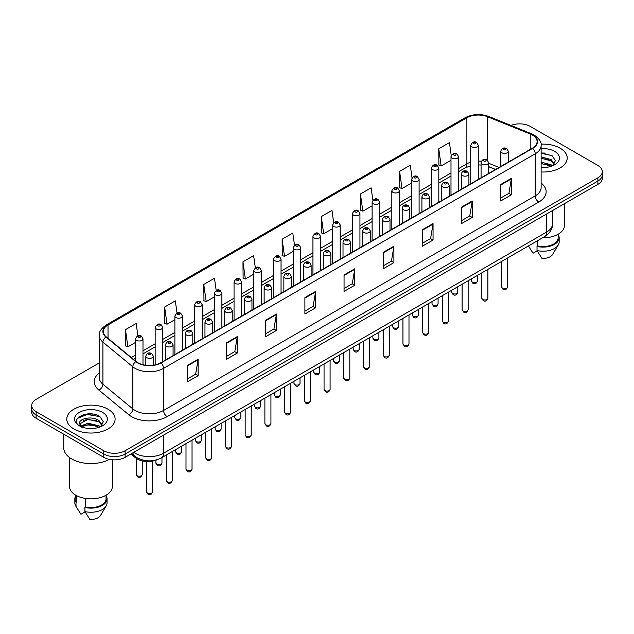<?xml version="1.0" encoding="UTF-8"?>
<svg xmlns="http://www.w3.org/2000/svg" width="634" height="634" viewBox="0 0 634 634"><rect width="100%" height="100%" fill="white"/><g stroke="black" fill="none" stroke-linecap="round" stroke-linejoin="round"><path stroke-width="0.95" d="M495.487 169.492L488.624 166.718M157.073 459.721A15.105 8.717 180 0 1 135.541 457.796L130.905 453.976M560.139 148.197A24.163 13.948 0 0 0 541.024 144.164A24.163 13.948 0 0 1 560.139 148.197A24.163 13.948 0 0 1 567.216 158.064A24.163 13.948 0 0 0 560.139 148.197M108.034 409.223A24.163 13.948 0 0 0 81.699 406.196A24.163 13.948 0 0 0 66.784 419.09A24.163 13.948 0 0 0 73.861 428.956A24.163 13.948 0 0 0 100.196 431.976A24.163 13.948 0 0 0 115.111 419.09A24.163 13.948 0 0 0 108.034 409.223A24.163 13.948 0 0 0 81.699 406.196A24.163 13.948 0 0 0 66.784 419.09A24.163 13.948 0 0 0 73.861 428.956A24.163 13.948 0 0 0 100.196 431.976A24.163 13.948 0 0 0 115.111 419.09A24.163 13.948 0 0 0 108.034 409.223M532.378 135.042A16.112 9.304 180 0 1 537.093 141.62A16.112 9.304 180 0 1 532.378 148.197L160.719 362.775A16.112 9.304 180 0 1 136.136 361.531L106.227 336.868A16.112 9.304 180 0 1 103.31 331.534A16.112 9.304 180 0 1 108.026 324.957L466.878 117.781A16.112 9.304 180 0 1 487.506 116.735L530.222 134.004A16.112 9.304 180 0 1 532.378 135.042M532.655 134.883A16.516 9.534 0 0 0 530.452 133.814L487.744 116.545A16.516 9.534 0 0 0 466.592 117.615L107.74 324.79A16.516 9.534 0 0 0 105.894 337.003L135.803 361.665A16.516 9.534 0 0 0 161.004 362.933L532.655 148.364A16.516 9.534 0 0 0 532.655 134.883M99.284 362.894L36.122 399.357A15.105 8.717 0 0 0 31.7 405.522L31.7 412.1A15.105 8.717 0 0 0 36.122 418.266L103.762 457.312L103.762 454.031A15.105 8.717 0 0 0 125.12 454.031L597.878 181.086A15.105 8.717 0 0 0 602.3 174.921A15.105 8.717 0 0 1 597.878 181.086L125.12 454.031A15.105 8.717 0 0 1 103.762 454.031L36.122 414.977L103.762 454.031L103.762 450.742A15.105 8.717 0 0 0 125.12 450.742L597.878 177.797A15.105 8.717 0 0 0 602.3 171.632A15.105 8.717 0 0 0 597.878 165.466L530.238 126.412A15.105 8.717 0 0 0 510.925 125.429M31.7 408.811A15.105 8.717 0 0 0 36.122 414.977A15.105 8.717 0 0 1 31.7 408.811M187.418 365.406L187.418 381.842L198.101 375.677L198.101 359.24L187.418 365.406M187.418 378.926L195.644 374.179L198.054 359.787A4.026 2.322 -120 0 0 198.101 359.24M195.573 374.219L198.101 375.677M226.576 342.796L226.576 359.24L237.259 353.075L237.259 336.63L226.576 342.796M226.576 356.324L234.802 351.569L237.211 337.177A4.026 2.322 -120 0 0 237.259 336.63M234.731 351.616L237.259 353.075M265.741 320.186L265.741 336.63L276.416 330.465L276.416 314.02L265.741 320.186M265.741 333.714L273.959 328.959L276.376 314.567A4.026 2.322 -120 0 0 276.416 314.02M273.888 329.006L276.416 330.465M304.899 297.576L304.899 314.02L315.573 307.855L315.573 291.41L304.899 297.576M304.899 311.104L313.125 306.357L315.534 291.957A4.026 2.322 -120 0 0 315.573 291.41M313.053 306.396L315.573 307.855M500.694 184.534L500.694 200.978L511.369 194.812L511.369 178.368L500.694 184.534M500.694 198.062L508.92 193.315L511.329 178.915A4.026 2.322 -120 0 0 511.369 178.368M508.84 193.354L511.369 194.812M461.528 207.144L461.528 223.588L472.211 217.422L472.211 200.978L461.528 207.144M461.528 220.672L469.754 215.925L472.171 201.525A4.026 2.322 -120 0 0 472.211 200.978M469.683 215.964L472.211 217.422M422.371 229.754L422.371 246.198L433.054 240.032L433.054 223.588L422.371 229.754M422.371 243.282L430.597 238.527L433.006 224.135A4.026 2.322 -120 0 0 433.054 223.588M430.526 238.574L433.054 240.032M383.213 252.364L383.213 268.808L393.896 262.642L393.896 246.198L383.213 252.364M383.213 265.884L391.44 261.137L393.849 246.745A4.026 2.322 -120 0 0 393.896 246.198M391.368 261.176L393.896 262.642M344.056 274.974L344.056 291.41L354.739 285.245L354.739 268.808L344.056 274.974M344.056 288.494L352.282 283.747L354.691 269.347A4.026 2.322 -120 0 0 354.739 268.808M352.211 283.786L354.739 285.245M541.119 171.972A24.163 13.948 0 0 0 567.216 158.064A24.163 13.948 0 0 1 541.119 171.972M31.7 405.522A15.105 8.717 0 0 0 36.122 411.688L103.762 450.742M216.186 290.443L214.474 278.255L203.791 284.428L203.966 300.77M177.029 313.093L175.317 300.865L164.634 307.03L164.808 323.38M137.879 335.758L136.159 323.475L125.477 329.64L125.651 345.982M333.674 222.7L331.954 210.433L321.272 216.598L321.446 232.94M372.847 200.201L371.112 187.822L360.429 193.988L360.603 210.337M412.029 177.774L410.269 165.22L399.586 171.386L399.761 187.727M451.234 155.465L449.427 142.61L438.752 148.776L438.918 165.117M255.343 267.833L253.632 255.653L242.957 261.818L243.123 278.16M294.509 245.247L292.789 233.043L282.114 239.208L282.288 255.55M282.114 239.208L284.523 256.39L293.217 251.365M284.523 256.39L282.114 255.486M321.272 216.598L323.681 233.78L332.66 228.597M323.681 233.78L321.272 232.876M360.429 193.988L362.838 211.17L372.103 205.82M362.838 211.17L360.429 210.274M399.586 171.386L402.004 188.56L411.545 183.052M402.004 188.56L399.586 187.664M438.752 148.776L441.161 165.957L450.996 160.275M441.161 165.957L438.752 165.054M242.957 261.818L245.366 279L253.774 274.142M245.366 279L242.957 278.096M203.791 284.428L206.208 301.602L214.332 296.91M206.208 301.602L203.791 300.706M164.634 307.03L167.043 324.212L174.889 319.687M167.043 324.212L164.634 323.308M125.477 329.64L127.886 346.822L135.446 342.463M127.886 346.822L125.477 345.918M92.96 414.097A20.137 11.626 0 0 0 81.176 415.5M545.066 153.071A20.137 11.626 0 0 0 541.119 153.071M103.762 457.312A15.105 8.717 0 0 0 125.12 457.312L597.878 184.375A15.105 8.717 0 0 0 602.3 178.209L602.3 171.632M542.514 237.829A21.398 12.355 0 0 0 564.45 225.482L564.45 203.672M541.119 167.368L544.138 167.519M541.119 162.145L551.104 164.777L552.436 165.846M541.119 163.453L551.104 166.084M541.119 156.923L551.104 159.554L554.37 164.071M541.119 158.246L551.104 160.854L554.116 164.412M541.119 167.479A16.413 9.478 0 0 0 554.663 164.769A16.413 9.478 0 0 0 554.663 151.368A16.413 9.478 0 0 0 541.119 148.657M552.824 165.68L555.392 160.632L552.143 155.734L541.119 152.802M528.479 246.024L533.043 253.251L537.196 250.85M537.798 240.555L537.798 245.984A15.105 8.717 0 0 0 558.158 237.813L558.158 234.231M537.798 245.984L537.014 246.436L537.014 250.549L541.943 258.387A10.073 5.817 0 0 0 552.571 254.503L558.285 244.962A16.112 9.304 0 0 0 559.164 241.919L559.164 237.813A16.112 9.304 0 0 0 558.158 234.572M537.014 250.549A16.112 9.304 0 0 0 558.285 244.962M537.014 246.436A16.112 9.304 0 0 0 559.164 237.813M541.119 153.309L551.921 155.584M541.119 158.524L548.362 159.443M541.119 163.746L548.347 164.658M63.757 434.219L63.757 447.866A27.183 15.699 0 0 0 71.721 458.961A27.183 15.699 0 0 0 109.42 459.373M69.55 457.542L69.55 486.5A21.398 12.355 0 0 0 75.818 495.233A21.398 12.355 0 0 0 99.134 497.912A21.398 12.355 0 0 0 112.345 486.5L112.345 459.785M88.197 428.433L92.033 428.544M80.669 426.024L87.999 423.227L98.991 425.794L100.323 426.864M81.207 426.841L89.576 424.471L98.991 427.102M79.567 423.266L81.445 426.817M79.583 423.583C78.418 418.535 92.271 415.555 98.991 420.58L102.264 425.089M79.638 423.916L87.975 419.328L98.991 421.879L102.003 425.43M100.711 426.706L103.287 421.658L100.029 416.752C88.514 408.478 68.044 419.383 79.868 426.072L80.455 426.428M102.557 412.385A16.413 9.478 0 0 0 79.337 412.385A16.413 9.478 0 0 0 79.337 425.786A16.413 9.478 0 0 0 102.557 425.786A16.413 9.478 0 0 0 102.557 412.385M75.842 495.249L75.842 498.831A15.105 8.717 0 0 0 76.785 501.866L76.785 495.764M75.842 495.598A16.112 9.304 0 0 0 74.836 498.831L74.836 502.944A16.112 9.304 0 0 0 75.715 505.98A16.112 9.304 0 0 0 76.009 506.431L80.938 514.269L85.091 511.876M76.009 506.431L76.009 502.318L76.785 501.866M74.836 498.831A16.112 9.304 0 0 0 76.009 502.318M81.699 427.15L79.622 423.837M85.685 498.475L85.685 507.01A15.105 8.717 0 0 0 106.052 498.831L106.052 495.249M85.685 507.01L84.908 507.454L84.908 511.567L89.838 519.412A10.073 5.817 0 0 0 100.465 515.529L106.171 505.98A16.112 9.304 0 0 0 107.059 502.944L107.059 498.831A16.112 9.304 0 0 0 106.052 495.598M84.908 511.567A16.112 9.304 0 0 0 106.171 505.98M84.908 507.454A16.112 9.304 0 0 0 107.059 498.831M77.467 418.4L87.104 414.446L99.807 416.601M83.49 420.318L87.104 419.668L96.257 420.469M83.442 425.557L87.104 424.883L96.241 425.683M135.541 456.757L135.541 457.796M541.119 183.052A25.17 14.534 180 0 1 538.781 202.048L167.13 416.617A5.032 2.908 60 0 1 163.572 410.452L535.223 195.882A20.137 11.626 0 0 0 541.119 187.664L541.119 145.566A20.137 11.626 180 0 1 535.223 153.793A5.032 2.908 -120 0 0 532.655 148.364M167.13 416.617A25.17 14.534 180 0 1 131.531 416.617A25.17 14.534 180 0 1 128.71 414.684L98.801 390.021A25.17 14.534 180 0 1 99.284 372.966M135.09 410.452A20.137 11.626 0 0 0 163.572 410.452L163.572 368.362A20.137 11.626 180 0 1 132.831 366.809L102.922 342.146A20.137 11.626 180 0 1 99.284 335.481L99.284 377.571A20.137 11.626 0 0 0 102.922 384.244L132.831 408.906A20.137 11.626 0 0 0 135.09 410.452M541.119 145.566C541.793 142.42 539.479 138.917 534.177 135.042L531.53 133.758A5.032 2.362 112 0 0 530.452 133.814M531.53 133.758L488.822 116.49C480.477 113.541 472.56 113.969 465.071 117.773A5.032 2.908 60 0 1 466.592 117.615M107.74 324.79A5.032 2.908 -120 0 0 106.227 324.957C100.996 328.713 98.682 332.216 99.284 335.481M105.894 337.003A5.032 3.368 129.5 0 0 102.922 342.146L102.922 384.244A5.032 3.368 -50.5 0 1 98.801 390.021M488.822 116.49A5.032 2.362 112 0 0 487.744 116.545M135.803 361.665A5.032 3.368 129.5 0 0 132.831 366.809L132.831 408.906A5.032 3.368 -50.5 0 1 128.71 414.684M161.004 362.933A5.032 2.908 60 0 1 163.572 368.362L535.223 153.793L535.223 195.882A5.032 2.908 60 0 0 538.781 202.048M125.12 450.742L125.12 457.312M597.878 177.797L597.878 184.375M36.122 411.688L36.122 418.266M108.026 324.957L108.026 338.358M530.222 134.004L530.222 149.442M487.506 116.735L487.506 160.267M499.045 167.439L488.624 163.223M481.396 161.266A16.112 9.304 0 0 0 478.266 161.091M470.713 162.177A16.112 9.304 0 0 0 466.878 163.818L458.541 168.628M466.878 117.781L466.878 163.818A9.058 5.23 60 0 1 464.999 167.962L458.541 171.695M450.996 172.987L438.823 180.016M431.271 184.375L419.098 191.405M411.545 195.763L399.38 202.785M391.828 207.144L379.655 214.173M372.103 218.532L359.938 225.561M352.385 229.92L340.212 236.95M332.66 241.308L320.495 248.33M312.942 252.689L300.77 259.718M293.217 264.077L281.044 271.106M273.492 275.465L261.327 282.495M253.774 286.853L241.602 293.875M234.049 298.234L221.884 305.263M214.332 309.622L202.159 316.651M194.606 321.01L182.441 328.04M174.889 332.398L162.716 339.42M155.164 343.786L142.991 350.808M135.446 355.167L131.309 357.552M495.598 169.429L489.313 166.893A9.058 4.248 -68 0 1 488.624 166.433M344.056 275.489L354.691 269.347M383.213 252.887L393.849 246.745M422.371 230.277L433.006 224.135M461.528 207.667L472.171 201.525M500.694 185.057L511.329 178.915M304.899 298.099L315.534 291.957M265.741 320.709L276.376 314.567M226.576 343.319L237.211 337.177M187.418 365.921L198.054 359.787M133.734 452.343A20.137 11.626 0 0 0 135.09 453.207A20.137 11.626 0 0 0 163.572 453.207L546.611 232.06A20.137 11.626 0 0 0 552.515 223.834C552.658 228.834 549.995 233.106 544.527 236.664L161.48 457.811A10.073 5.817 60 0 0 163.572 453.207L163.572 435.122M546.611 213.967L546.611 232.06A10.073 5.817 60 0 1 544.527 236.664M132.918 452.811A10.073 6.736 129.5 0 0 134.677 456.084L131.618 453.564M507.588 286.869C506.598 289.587 505.052 290.38 502.96 289.255L501.549 286.869A3.019 1.744 0 0 0 502.437 288.105A3.019 1.744 0 0 0 505.726 288.486A3.019 1.744 0 0 0 507.588 286.869L507.588 257.99M501.898 152.762A3.772 2.179 180 0 1 500.797 151.217C501.763 148.126 503.737 147.223 506.717 148.53L508.349 151.217A3.772 2.179 180 0 1 506.019 153.238A3.772 2.179 180 0 1 501.898 152.762M505.464 148.649A1.26 0.729 0 0 0 503.681 148.649A1.26 0.729 0 0 0 503.681 149.679A1.26 0.729 0 0 0 505.464 149.679A1.26 0.729 0 0 0 505.464 148.649M472.354 282.122A3.019 1.744 0 0 0 475.643 282.502A3.019 1.744 0 0 0 477.513 280.894C476.514 283.604 474.969 284.404 472.877 283.279L471.466 280.894A3.019 1.744 0 0 0 472.354 282.122M478.266 179.438L478.266 145.241A3.772 2.179 180 0 1 475.936 147.254A3.772 2.179 180 0 1 471.823 146.779A3.772 2.179 180 0 1 470.713 145.241L470.713 183.797M473.598 143.696A1.26 0.729 0 0 0 475.381 143.696A1.26 0.729 0 0 0 475.381 142.674A1.26 0.729 0 0 0 473.598 142.674A1.26 0.729 0 0 0 473.598 143.696M487.871 298.257C486.872 300.976 485.327 301.768 483.235 300.643L481.832 298.257A3.019 1.744 0 0 0 482.712 299.494A3.019 1.744 0 0 0 486.009 299.866A3.019 1.744 0 0 0 487.871 298.257L487.871 269.379M482.181 164.151A3.772 2.179 180 0 1 481.071 162.605C482.038 159.506 484.011 158.611 486.999 159.911L488.624 162.605A3.772 2.179 180 0 1 486.294 164.618A3.772 2.179 180 0 1 482.181 164.151M485.739 160.037A1.26 0.729 0 0 0 483.956 160.037A1.26 0.729 0 0 0 483.956 161.068A1.26 0.729 0 0 0 485.739 161.068A1.26 0.729 0 0 0 485.739 160.037M468.146 309.646C467.155 312.364 465.61 313.156 463.509 312.031L462.107 309.646A3.019 1.744 0 0 0 462.994 310.874A3.019 1.744 0 0 0 466.283 311.254A3.019 1.744 0 0 0 468.146 309.646L468.146 280.767M462.455 175.531A3.772 2.179 180 0 1 461.354 173.993C462.313 170.895 464.294 169.999 467.274 171.299L468.906 173.993A3.772 2.179 180 0 1 466.576 176.006A3.772 2.179 180 0 1 462.455 175.531M466.014 171.426A1.26 0.729 0 0 0 464.239 171.426A1.26 0.729 0 0 0 464.239 172.448A1.26 0.729 0 0 0 466.014 172.448A1.26 0.729 0 0 0 466.014 171.426M448.428 321.034C447.43 323.744 445.884 324.545 443.792 323.419L442.381 321.034A3.019 1.744 0 0 0 443.269 322.262A3.019 1.744 0 0 0 446.558 322.643A3.019 1.744 0 0 0 448.428 321.034L448.428 292.147M442.738 186.919A3.772 2.179 180 0 1 441.629 185.382C442.595 182.283 444.569 181.387 447.556 182.687L449.181 185.382A3.772 2.179 180 0 1 446.851 187.395A3.772 2.179 180 0 1 442.738 186.919M446.296 182.814A1.26 0.729 0 0 0 444.513 182.814A1.26 0.729 0 0 0 444.513 183.836A1.26 0.729 0 0 0 446.296 183.836A1.26 0.729 0 0 0 446.296 182.814M428.703 332.414C427.712 335.132 426.167 335.933 424.067 334.8L422.664 332.414A3.019 1.744 0 0 0 423.552 333.65A3.019 1.744 0 0 0 426.841 334.031A3.019 1.744 0 0 0 428.703 332.414L428.703 303.535M423.013 198.307A3.772 2.179 180 0 1 421.911 196.762C422.87 193.671 424.851 192.768 427.831 194.075L429.456 196.762A3.772 2.179 180 0 1 427.126 198.783A3.772 2.179 180 0 1 423.013 198.307M426.571 194.194A1.26 0.729 0 0 0 424.796 194.194A1.26 0.729 0 0 0 424.796 195.224A1.26 0.729 0 0 0 426.571 195.224A1.26 0.729 0 0 0 426.571 194.194M452.628 293.51A3.019 1.744 0 0 0 455.925 293.891A3.019 1.744 0 0 0 457.788 292.274C456.797 294.992 455.252 295.793 453.151 294.659L451.749 292.274A3.019 1.744 0 0 0 452.628 293.51M458.541 190.826L458.541 156.63A3.772 2.179 180 0 1 456.211 158.643A3.772 2.179 180 0 1 452.097 158.167A3.772 2.179 180 0 1 450.996 156.63L450.996 195.185M453.881 155.084A1.26 0.729 0 0 0 455.656 155.084A1.26 0.729 0 0 0 455.656 154.054A1.26 0.729 0 0 0 453.881 154.054A1.26 0.729 0 0 0 453.881 155.084M432.911 304.899A3.019 1.744 0 0 0 436.2 305.271A3.019 1.744 0 0 0 438.07 303.662C437.072 306.38 435.526 307.173 433.434 306.048L432.023 303.662A3.019 1.744 0 0 0 432.911 304.899M438.823 202.214L438.823 168.01A3.772 2.179 180 0 1 436.493 170.023A3.772 2.179 180 0 1 432.38 169.555A3.772 2.179 180 0 1 431.271 168.01L431.271 206.573M434.155 166.473A1.26 0.729 0 0 0 435.938 166.473A1.26 0.729 0 0 0 435.938 165.442A1.26 0.729 0 0 0 434.155 165.442A1.26 0.729 0 0 0 434.155 166.473M413.186 316.287A3.019 1.744 0 0 0 416.483 316.659A3.019 1.744 0 0 0 418.345 315.05C417.354 317.769 415.809 318.561 413.709 317.436L412.306 315.05A3.019 1.744 0 0 0 413.186 316.287M419.098 213.595L419.098 179.398A3.772 2.179 180 0 1 416.768 181.411A3.772 2.179 180 0 1 412.655 180.944A3.772 2.179 180 0 1 411.545 179.398L411.545 217.953M414.438 177.861A1.26 0.729 0 0 0 416.213 177.861A1.26 0.729 0 0 0 416.213 176.831A1.26 0.729 0 0 0 414.438 176.831A1.26 0.729 0 0 0 414.438 177.861M408.985 343.802C407.987 346.521 406.442 347.313 404.349 346.188L402.939 343.802A3.019 1.744 0 0 0 403.826 345.039A3.019 1.744 0 0 0 407.115 345.411A3.019 1.744 0 0 0 408.985 343.802L408.985 314.924M403.295 209.696A3.772 2.179 180 0 1 402.186 208.15C403.153 205.051 405.126 204.156 408.114 205.456L409.738 208.15A3.772 2.179 180 0 1 407.408 210.163A3.772 2.179 180 0 1 403.295 209.696M406.854 205.582A1.26 0.729 0 0 0 405.071 205.582A1.26 0.729 0 0 0 405.071 206.613A1.26 0.729 0 0 0 406.854 206.613A1.26 0.729 0 0 0 406.854 205.582M389.26 355.191C388.27 357.909 386.724 358.701 384.624 357.576L383.221 355.191A3.019 1.744 0 0 0 384.101 356.419A3.019 1.744 0 0 0 387.398 356.799A3.019 1.744 0 0 0 389.26 355.191L389.26 326.312M383.57 221.084A3.772 2.179 180 0 1 382.461 219.538C383.427 216.44 385.401 215.544 388.388 216.844L390.013 219.538A3.772 2.179 180 0 1 387.683 221.551A3.772 2.179 180 0 1 383.57 221.084M387.128 216.971A1.26 0.729 0 0 0 385.353 216.971A1.26 0.729 0 0 0 385.353 218.001A1.26 0.729 0 0 0 387.128 218.001A1.26 0.729 0 0 0 387.128 216.971M369.543 366.579C368.544 369.289 366.999 370.09 364.907 368.964L363.496 366.579A3.019 1.744 0 0 0 364.384 367.807A3.019 1.744 0 0 0 367.672 368.188A3.019 1.744 0 0 0 369.543 366.579L369.543 337.692M363.845 232.464A3.772 2.179 180 0 1 362.743 230.927C363.71 227.828 365.683 226.932 368.663 228.232L370.296 230.927A3.772 2.179 180 0 1 367.966 232.94A3.772 2.179 180 0 1 363.845 232.464M367.411 228.359A1.26 0.729 0 0 0 365.628 228.359A1.26 0.729 0 0 0 365.628 229.381A1.26 0.729 0 0 0 367.411 229.381A1.26 0.729 0 0 0 367.411 228.359M393.468 327.667A3.019 1.744 0 0 0 396.757 328.047A3.019 1.744 0 0 0 398.62 326.439C397.629 329.149 396.084 329.949 393.991 328.824L392.581 326.439A3.019 1.744 0 0 0 393.468 327.667M399.38 224.983L399.38 190.786A3.772 2.179 180 0 1 397.05 192.799A3.772 2.179 180 0 1 392.929 192.324A3.772 2.179 180 0 1 391.828 190.786L391.828 229.342M394.713 189.241A1.26 0.729 0 0 0 396.496 189.241A1.26 0.729 0 0 0 396.496 188.219A1.26 0.729 0 0 0 394.713 188.219A1.26 0.729 0 0 0 394.713 189.241M373.743 339.055A3.019 1.744 0 0 0 377.04 339.436A3.019 1.744 0 0 0 378.902 337.819C377.904 340.537 376.358 341.338 374.266 340.204L372.863 337.819A3.019 1.744 0 0 0 373.743 339.055M379.655 236.371L379.655 202.175A3.772 2.179 180 0 1 377.325 204.188A3.772 2.179 180 0 1 373.212 203.712A3.772 2.179 180 0 1 372.103 202.175L372.103 240.73M374.987 200.629A1.26 0.729 0 0 0 376.77 200.629A1.26 0.729 0 0 0 376.77 199.599A1.26 0.729 0 0 0 374.987 199.599A1.26 0.729 0 0 0 374.987 200.629M354.026 350.443A3.019 1.744 0 0 0 357.314 350.816A3.019 1.744 0 0 0 359.177 349.207C358.186 351.925 356.641 352.718 354.541 351.593L353.138 349.207A3.019 1.744 0 0 0 354.026 350.443M359.938 247.759L359.938 213.555A3.772 2.179 180 0 1 357.608 215.568A3.772 2.179 180 0 1 353.487 215.1A3.772 2.179 180 0 1 352.385 213.555L352.385 252.118M355.27 212.018A1.26 0.729 0 0 0 357.045 212.018A1.26 0.729 0 0 0 357.045 210.987A1.26 0.729 0 0 0 355.27 210.987A1.26 0.729 0 0 0 355.27 212.018M349.817 377.959C348.819 380.677 347.273 381.478 345.181 380.345L343.779 377.959A3.019 1.744 0 0 0 344.658 379.195A3.019 1.744 0 0 0 347.955 379.576A3.019 1.744 0 0 0 349.817 377.959L349.817 349.08M344.127 243.852A3.772 2.179 180 0 1 343.018 242.315C343.985 239.216 345.958 238.313 348.946 239.62L350.57 242.315A3.772 2.179 180 0 1 348.24 244.328A3.772 2.179 180 0 1 344.127 243.852M347.686 239.739A1.26 0.729 0 0 0 345.902 239.739A1.26 0.729 0 0 0 345.902 240.769A1.26 0.729 0 0 0 347.686 240.769A1.26 0.729 0 0 0 347.686 239.739M330.092 389.347C329.101 392.066 327.556 392.858 325.456 391.733L324.053 389.347A3.019 1.744 0 0 0 324.941 390.584A3.019 1.744 0 0 0 328.23 390.956A3.019 1.744 0 0 0 330.092 389.347L330.092 360.469M324.402 255.24A3.772 2.179 180 0 1 323.3 253.695C324.267 250.596 326.241 249.701 329.22 251.001L330.853 253.695A3.772 2.179 180 0 1 328.523 255.708A3.772 2.179 180 0 1 324.402 255.24M327.968 251.127A1.26 0.729 0 0 0 326.185 251.127A1.26 0.729 0 0 0 326.185 252.158A1.26 0.729 0 0 0 327.968 252.158A1.26 0.729 0 0 0 327.968 251.127M310.375 400.736C309.376 403.454 307.831 404.246 305.739 403.121L304.336 400.736A3.019 1.744 0 0 0 305.216 401.972A3.019 1.744 0 0 0 308.512 402.344A3.019 1.744 0 0 0 310.375 400.736L310.375 371.857M304.685 266.629A3.772 2.179 180 0 1 303.575 265.083C304.542 261.985 306.515 261.089 309.503 262.389L311.128 265.083A3.772 2.179 180 0 1 308.798 267.096A3.772 2.179 180 0 1 304.685 266.629M308.243 262.516A1.26 0.729 0 0 0 306.46 262.516A1.26 0.729 0 0 0 306.46 263.546A1.26 0.729 0 0 0 308.243 263.546A1.26 0.729 0 0 0 308.243 262.516M290.649 412.124C289.659 414.834 288.113 415.635 286.013 414.509L284.611 412.124A3.019 1.744 0 0 0 285.498 413.352A3.019 1.744 0 0 0 288.787 413.733A3.019 1.744 0 0 0 290.649 412.124L290.649 383.237M284.959 278.009A3.772 2.179 180 0 1 283.858 276.472C284.817 273.373 286.798 272.477 289.778 273.777L291.41 276.472A3.772 2.179 180 0 1 289.072 278.484A3.772 2.179 180 0 1 284.959 278.009M288.518 273.904A1.26 0.729 0 0 0 286.742 273.904A1.26 0.729 0 0 0 286.742 274.926A1.26 0.729 0 0 0 288.518 274.926A1.26 0.729 0 0 0 288.518 273.904M270.932 423.504C269.933 426.222 268.388 427.023 266.296 425.889L264.885 423.504A3.019 1.744 0 0 0 265.773 424.74A3.019 1.744 0 0 0 269.062 425.121A3.019 1.744 0 0 0 270.932 423.504L270.932 394.625M265.242 289.397A3.772 2.179 180 0 1 264.132 287.86C265.099 284.761 267.072 283.858 270.06 285.165L271.685 287.86A3.772 2.179 180 0 1 269.355 289.873A3.772 2.179 180 0 1 265.242 289.397M268.8 285.284A1.26 0.729 0 0 0 267.017 285.284A1.26 0.729 0 0 0 267.017 286.314A1.26 0.729 0 0 0 268.8 286.314A1.26 0.729 0 0 0 268.8 285.284M334.3 361.832A3.019 1.744 0 0 0 337.589 362.204A3.019 1.744 0 0 0 339.459 360.595C338.461 363.314 336.916 364.106 334.823 362.981L333.413 360.595A3.019 1.744 0 0 0 334.3 361.832M340.212 259.14L340.212 224.943A3.772 2.179 180 0 1 337.882 226.956A3.772 2.179 180 0 1 333.769 226.489A3.772 2.179 180 0 1 332.66 224.943L332.66 263.506M335.544 223.406A1.26 0.729 0 0 0 337.328 223.406A1.26 0.729 0 0 0 337.328 222.376A1.26 0.729 0 0 0 335.544 222.376A1.26 0.729 0 0 0 335.544 223.406M314.583 373.212A3.019 1.744 0 0 0 317.872 373.592A3.019 1.744 0 0 0 319.734 371.984C318.743 374.702 317.198 375.494 315.098 374.369L313.695 371.984A3.019 1.744 0 0 0 314.583 373.212M320.495 270.528L320.495 236.331A3.772 2.179 180 0 1 318.157 238.344A3.772 2.179 180 0 1 314.044 237.869A3.772 2.179 180 0 1 312.942 236.331L312.942 274.887M315.827 234.786A1.26 0.729 0 0 0 317.602 234.786A1.26 0.729 0 0 0 317.602 233.764A1.26 0.729 0 0 0 315.827 233.764A1.26 0.729 0 0 0 315.827 234.786M294.858 384.6A3.019 1.744 0 0 0 298.146 384.981A3.019 1.744 0 0 0 300.017 383.364C299.018 386.082 297.473 386.883 295.381 385.749L293.97 383.364A3.019 1.744 0 0 0 294.858 384.6M300.77 281.916L300.77 247.72A3.772 2.179 180 0 1 298.44 249.733A3.772 2.179 180 0 1 294.327 249.257A3.772 2.179 180 0 1 293.217 247.72L293.217 286.275M296.102 246.174A1.26 0.729 0 0 0 297.885 246.174A1.26 0.729 0 0 0 297.885 245.144A1.26 0.729 0 0 0 296.102 245.144A1.26 0.729 0 0 0 296.102 246.174M275.132 395.988A3.019 1.744 0 0 0 278.429 396.369A3.019 1.744 0 0 0 280.291 394.752C279.301 397.47 277.755 398.263 275.655 397.138L274.253 394.752A3.019 1.744 0 0 0 275.132 395.988M281.044 293.304L281.044 259.1A3.772 2.179 180 0 1 278.714 261.113A3.772 2.179 180 0 1 274.601 260.645A3.772 2.179 180 0 1 273.492 259.1L273.492 297.663M276.384 257.562A1.26 0.729 0 0 0 278.16 257.562A1.26 0.729 0 0 0 278.16 256.532A1.26 0.729 0 0 0 276.384 256.532A1.26 0.729 0 0 0 276.384 257.562M255.415 407.377A3.019 1.744 0 0 0 258.704 407.749A3.019 1.744 0 0 0 260.574 406.14C259.575 408.859 258.03 409.651 255.938 408.526L254.527 406.14A3.019 1.744 0 0 0 255.415 407.377M261.327 304.685L261.327 270.488A3.772 2.179 180 0 1 258.997 272.501A3.772 2.179 180 0 1 254.876 272.034A3.772 2.179 180 0 1 253.774 270.488L253.774 309.051M256.659 268.951A1.26 0.729 0 0 0 258.442 268.951A1.26 0.729 0 0 0 258.442 267.92A1.26 0.729 0 0 0 256.659 267.92A1.26 0.729 0 0 0 256.659 268.951M251.207 434.892C250.216 437.611 248.671 438.403 246.571 437.278L245.168 434.892A3.019 1.744 0 0 0 246.047 436.129A3.019 1.744 0 0 0 249.344 436.501A3.019 1.744 0 0 0 251.207 434.892L251.207 406.014M245.517 300.785A3.772 2.179 180 0 1 244.415 299.24C245.374 296.141 247.347 295.246 250.335 296.546L251.96 299.24A3.772 2.179 180 0 1 249.63 301.253A3.772 2.179 180 0 1 245.517 300.785M249.075 296.672A1.26 0.729 0 0 0 247.3 296.672A1.26 0.729 0 0 0 247.3 297.703A1.26 0.729 0 0 0 249.075 297.703A1.26 0.729 0 0 0 249.075 296.672M231.489 446.281C230.491 448.999 228.945 449.791 226.853 448.666L225.442 446.281A3.019 1.744 0 0 0 226.33 447.517A3.019 1.744 0 0 0 229.619 447.889A3.019 1.744 0 0 0 231.489 446.281L231.489 417.402M225.799 312.174A3.772 2.179 180 0 1 224.69 310.628C225.656 307.53 227.63 306.634 230.618 307.934L232.242 310.628A3.772 2.179 180 0 1 229.912 312.641A3.772 2.179 180 0 1 225.799 312.174M229.357 308.061A1.26 0.729 0 0 0 227.574 308.061A1.26 0.729 0 0 0 227.574 309.091A1.26 0.729 0 0 0 229.357 309.091A1.26 0.729 0 0 0 229.357 308.061M211.764 457.669C210.773 460.387 209.228 461.18 207.128 460.054L205.725 457.669A3.019 1.744 0 0 0 206.605 458.897A3.019 1.744 0 0 0 209.902 459.278A3.019 1.744 0 0 0 211.764 457.669L211.764 428.782M206.074 323.554A3.772 2.179 180 0 1 204.964 322.017C205.931 318.918 207.904 318.022 210.892 319.322L212.517 322.017A3.772 2.179 180 0 1 210.187 324.029A3.772 2.179 180 0 1 206.074 323.554M209.632 319.449A1.26 0.729 0 0 0 207.857 319.449A1.26 0.729 0 0 0 207.857 320.471A1.26 0.729 0 0 0 209.632 320.471A1.26 0.729 0 0 0 209.632 319.449M192.039 469.049C191.048 471.767 189.503 472.568 187.41 471.434L186 469.049A3.019 1.744 0 0 0 186.887 470.285A3.019 1.744 0 0 0 190.176 470.666A3.019 1.744 0 0 0 192.039 469.049L192.039 440.17M186.348 334.942A3.772 2.179 180 0 1 185.247 333.405C186.214 330.306 188.187 329.403 191.167 330.71L192.799 333.405A3.772 2.179 180 0 1 190.469 335.418A3.772 2.179 180 0 1 186.348 334.942M189.915 330.829A1.26 0.729 0 0 0 188.132 330.829A1.26 0.729 0 0 0 188.132 331.859A1.26 0.729 0 0 0 189.915 331.859A1.26 0.729 0 0 0 189.915 330.829M172.321 480.437C171.323 483.156 169.777 483.948 167.685 482.823L166.282 480.437A3.019 1.744 0 0 0 167.162 481.674A3.019 1.744 0 0 0 170.459 482.054A3.019 1.744 0 0 0 172.321 480.437L172.321 451.559M166.631 346.33A3.772 2.179 180 0 1 165.522 344.785C166.488 341.686 168.462 340.791 171.449 342.091L173.074 344.785A3.772 2.179 180 0 1 170.744 346.798A3.772 2.179 180 0 1 166.631 346.33M170.189 342.217A1.26 0.729 0 0 0 168.406 342.217A1.26 0.729 0 0 0 168.406 343.248A1.26 0.729 0 0 0 170.189 343.248A1.26 0.729 0 0 0 170.189 342.217M152.596 491.826C151.605 494.544 150.06 495.336 147.96 494.211L146.557 491.826A3.019 1.744 0 0 0 147.445 493.062A3.019 1.744 0 0 0 150.733 493.434A3.019 1.744 0 0 0 152.596 491.826L152.596 461.084M146.906 357.719A3.772 2.179 180 0 1 145.804 356.173C146.763 353.075 148.744 352.179 151.724 353.479L153.357 356.173A3.772 2.179 180 0 1 151.019 358.186A3.772 2.179 180 0 1 146.906 357.719M150.464 353.606A1.26 0.729 0 0 0 148.689 353.606A1.26 0.729 0 0 0 148.689 354.636A1.26 0.729 0 0 0 150.464 354.636A1.26 0.729 0 0 0 150.464 353.606M235.689 418.757A3.019 1.744 0 0 0 238.986 419.137A3.019 1.744 0 0 0 240.849 417.529C239.85 420.247 238.305 421.039 236.213 419.914L234.81 417.529A3.019 1.744 0 0 0 235.689 418.757M241.602 316.073L241.602 281.876A3.772 2.179 180 0 1 239.272 283.889A3.772 2.179 180 0 1 235.159 283.414A3.772 2.179 180 0 1 234.049 281.876L234.049 320.432M236.942 280.331A1.26 0.729 0 0 0 238.717 280.331A1.26 0.729 0 0 0 238.717 279.309A1.26 0.729 0 0 0 236.942 279.309A1.26 0.729 0 0 0 236.942 280.331M215.972 430.145A3.019 1.744 0 0 0 219.261 430.526A3.019 1.744 0 0 0 221.123 428.917C220.133 431.627 218.587 432.428 216.495 431.302L215.084 428.917A3.019 1.744 0 0 0 215.972 430.145M221.884 327.461L221.884 293.265A3.772 2.179 180 0 1 219.554 295.278A3.772 2.179 180 0 1 215.433 294.802A3.772 2.179 180 0 1 214.332 293.265L214.332 331.82M217.216 291.719A1.26 0.729 0 0 0 218.999 291.719A1.26 0.729 0 0 0 218.999 290.689A1.26 0.729 0 0 0 217.216 290.689A1.26 0.729 0 0 0 217.216 291.719M196.247 441.533A3.019 1.744 0 0 0 199.544 441.914A3.019 1.744 0 0 0 201.406 440.297C200.407 443.015 198.862 443.808 196.77 442.683L195.367 440.297A3.019 1.744 0 0 0 196.247 441.533M202.159 338.849L202.159 304.645A3.772 2.179 180 0 1 199.829 306.666A3.772 2.179 180 0 1 195.716 306.19A3.772 2.179 180 0 1 194.606 304.645L194.606 343.208M197.491 303.107A1.26 0.729 0 0 0 199.274 303.107A1.26 0.729 0 0 0 199.274 302.077A1.26 0.729 0 0 0 197.491 302.077A1.26 0.729 0 0 0 197.491 303.107M176.529 452.922A3.019 1.744 0 0 0 179.818 453.294A3.019 1.744 0 0 0 181.681 451.685C180.69 454.404 179.145 455.196 177.044 454.071L175.642 451.685A3.019 1.744 0 0 0 176.529 452.922M182.441 350.23L182.441 316.033A3.772 2.179 180 0 1 180.104 318.046A3.772 2.179 180 0 1 175.99 317.579A3.772 2.179 180 0 1 174.889 316.033L174.889 354.596M177.774 314.496A1.26 0.729 0 0 0 179.549 314.496A1.26 0.729 0 0 0 179.549 313.465A1.26 0.729 0 0 0 177.774 313.465A1.26 0.729 0 0 0 177.774 314.496M156.804 464.302A3.019 1.744 0 0 0 160.093 464.682A3.019 1.744 0 0 0 161.963 463.074C160.965 465.792 159.419 466.584 157.327 465.459L155.916 463.074A3.019 1.744 0 0 0 156.804 464.302M162.716 361.618L162.716 327.421A3.772 2.179 180 0 1 160.386 329.434A3.772 2.179 180 0 1 156.273 328.959A3.772 2.179 180 0 1 155.164 327.421L155.164 364.867M158.048 325.876A1.26 0.729 0 0 0 159.831 325.876A1.26 0.729 0 0 0 159.831 324.854A1.26 0.729 0 0 0 158.048 324.854A1.26 0.729 0 0 0 158.048 325.876M137.079 475.69A3.019 1.744 0 0 0 140.376 476.071A3.019 1.744 0 0 0 142.238 474.462C141.247 477.172 139.702 477.973 137.602 476.847L136.199 474.462A3.019 1.744 0 0 0 137.079 475.69M142.991 364.748L142.991 338.81A3.772 2.179 180 0 1 140.661 340.823A3.772 2.179 180 0 1 136.548 340.347A3.772 2.179 180 0 1 135.446 338.81L135.446 360.96M138.331 337.264A1.26 0.729 0 0 0 140.106 337.264A1.26 0.729 0 0 0 140.106 336.234A1.26 0.729 0 0 0 138.331 336.234A1.26 0.729 0 0 0 138.331 337.264M465.071 117.773L106.227 324.957M489.313 166.893L488.624 166.623M481.071 165.038L478.266 164.919M470.713 165.791L464.999 167.962M450.996 176.054L438.823 183.075M431.271 187.442L419.098 194.464M411.545 198.822L399.38 205.852M391.828 210.211L379.655 217.24M372.103 221.599L359.938 228.628M352.385 232.987L340.212 240.009M332.66 244.367L320.495 251.397M312.942 255.756L300.77 262.785M293.217 267.144L281.044 274.173M273.492 278.532L261.327 285.554M253.774 289.912L241.602 296.942M234.049 301.301L221.884 308.33M214.332 312.689L202.159 319.718M194.606 324.077L182.441 331.099M174.889 335.457L162.716 342.487M155.164 346.846L142.991 353.875M135.446 358.234L133.497 359.359M161.48 457.811C153.38 461.885 145.281 461.885 137.174 457.811L134.677 456.084M552.515 223.834L552.515 210.567M501.549 286.869L501.549 261.477M500.797 166.433L500.797 151.217M508.349 162.074L508.349 151.217M477.513 280.894L477.513 275.354M478.266 145.241L476.641 142.547C474.446 140.962 472.473 141.865 470.713 145.241M471.466 280.894L471.466 278.849M481.832 298.257L481.832 272.866M481.071 177.821L481.071 162.605M488.624 173.454L488.624 162.605M462.107 309.646L462.107 284.254M461.354 189.201L461.354 173.993M468.906 184.843L468.906 173.993M442.381 321.034L442.381 295.634M441.629 200.59L441.629 185.382M449.181 196.231L449.181 185.382M422.664 332.414L422.664 307.022M421.911 211.978L421.911 196.762M429.456 207.619L429.456 196.762M457.788 292.274L457.788 286.742M458.541 156.63L456.916 153.935C454.729 152.35 452.755 153.246 450.996 156.63M451.749 292.274L451.749 290.229M438.07 303.662L438.07 298.131M438.823 168.01L437.198 165.315C435.003 163.738 433.03 164.634 431.271 168.01M432.023 303.662L432.023 301.618M418.345 315.05L418.345 309.519M419.098 179.398L417.473 176.704C415.286 175.127 413.305 176.022 411.545 179.398M412.306 315.05L412.306 313.006M529.461 247.696L528.423 245.96M77.356 508.714L75.715 505.98M402.939 343.802L402.939 318.411M402.186 223.366L402.186 208.15M409.738 218.999L409.738 208.15M383.221 355.191L383.221 329.799M382.461 234.746L382.461 219.538M390.013 230.388L390.013 219.538M363.496 366.579L363.496 341.179M362.743 246.135L362.743 230.927M370.296 241.776L370.296 230.927M398.62 326.439L398.62 320.907M399.38 190.786L397.748 188.092C395.561 186.507 393.587 187.41 391.828 190.786M392.581 326.439L392.581 324.394M378.902 337.819L378.902 332.287M379.655 202.175L378.03 199.48C375.835 197.895 373.862 198.791 372.103 202.175M372.863 337.819L372.863 335.774M359.177 349.207L359.177 343.676M359.938 213.555L358.305 210.86C356.118 209.283 354.144 210.179 352.385 213.555M353.138 349.207L353.138 347.163M343.779 377.959L343.779 352.567M343.018 257.523L343.018 242.315M350.57 253.164L350.57 242.315M324.053 389.347L324.053 363.956M323.3 268.911L323.3 253.695M330.853 264.544L330.853 253.695M304.336 400.736L304.336 375.344M303.575 280.291L303.575 265.083M311.128 275.933L311.128 265.083M284.611 412.124L284.611 386.724M283.858 291.68L283.858 276.472M291.41 287.321L291.41 276.472M264.885 423.504L264.885 398.112M264.132 303.068L264.132 287.86M271.685 298.709L271.685 287.86M339.459 360.595L339.459 355.064M340.212 224.943L338.588 222.249C336.392 220.672 334.419 221.567 332.66 224.943M333.413 360.595L333.413 358.551M319.734 371.984L319.734 366.452M320.495 236.331L318.862 233.637C316.675 232.052 314.702 232.955 312.942 236.331M313.695 371.984L313.695 369.939M300.017 383.364L300.017 377.832M300.77 247.72L299.145 245.025C296.95 243.44 294.976 244.336 293.217 247.72M293.97 383.364L293.97 381.319M280.291 394.752L280.291 389.221M281.044 259.1L279.42 256.405C277.232 254.828 275.251 255.724 273.492 259.1M274.253 394.752L274.253 392.708M260.574 406.14L260.574 400.609M261.327 270.488L259.694 267.794C257.507 266.217 255.534 267.112 253.774 270.488M254.527 406.14L254.527 404.096M245.168 434.892L245.168 409.501M244.415 314.456L244.415 299.24M251.96 310.089L251.96 299.24M225.442 446.281L225.442 420.889M224.69 325.836L224.69 310.628M232.242 321.478L232.242 310.628M205.725 457.669L205.725 432.277M204.964 337.225L204.964 322.017M212.517 332.866L212.517 322.017M186 469.049L186 443.657M185.247 348.613L185.247 333.405M192.799 344.254L192.799 333.405M166.282 480.437L166.282 455.046M165.522 360.001L165.522 344.785M173.074 355.634L173.074 344.785M146.557 491.826L146.557 461.473M145.804 365.271L145.804 356.173M153.357 365.2L153.357 356.173M240.849 417.529L240.849 411.997M241.602 281.876L239.977 279.182C237.79 277.597 235.808 278.5 234.049 281.876M234.81 417.529L234.81 415.484M221.123 428.917L221.123 423.377M221.884 293.265L220.252 290.57C218.064 288.985 216.091 289.881 214.332 293.265M215.084 428.917L215.084 426.864M201.406 440.297L201.406 434.766M202.159 304.645L200.534 301.95C198.339 300.373 196.366 301.269 194.606 304.645M195.367 440.297L195.367 438.252M181.681 451.685L181.681 446.154M182.441 316.033L180.809 313.339C178.622 311.762 176.648 312.657 174.889 316.033M175.642 451.685L175.642 449.641M161.963 463.074L161.963 457.542M162.716 327.421L161.091 324.727C158.896 323.142 156.923 324.045 155.164 327.421M155.916 463.074L155.916 460.181M142.238 474.462L142.238 460.87M142.991 338.81L141.366 336.115C139.179 334.53 137.206 335.434 135.446 338.81M136.199 474.462L136.199 458.295"/></g></svg>
